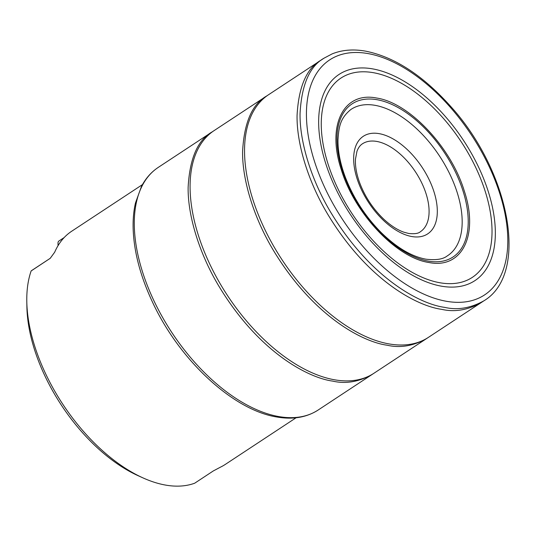 <?xml version="1.0" encoding="UTF-8"?>
<svg xmlns="http://www.w3.org/2000/svg" width="536" height="536" viewBox="0 0 536 536"><rect width="100%" height="100%" fill="white"/><g stroke="black" fill="none" stroke-linecap="round" stroke-linejoin="round"><path stroke-width="0.8" d="M49.734 258.7A5.816 3.183 -123.4 0 1 50.062 258.419L31.135 270.948A139.615 76.447 56.6 0 0 26.8 301.58A139.615 76.447 56.6 0 0 142.971 477.891A139.615 76.447 56.6 0 0 194.689 483.211L213.288 470.956L220.343 467.211A139.615 76.447 -123.4 0 0 225.321 464.397L296.08 417.772M142.971 477.891L138.228 475.747A133.792 73.264 -123.4 0 1 26.894 306.786L26.8 301.58M64.166 237.562L58.625 241.213A5.816 3.183 -123.4 0 0 57.995 243.264A5.816 3.183 -123.4 0 0 58.337 245.173M50.27 258.252L54.679 252.208A139.615 76.447 -123.4 0 1 71.69 231.237L142.449 184.612M31.135 270.948A5.816 3.183 -123.4 0 1 31.463 270.673L50.062 258.419A5.816 3.183 -123.4 0 1 50.156 258.359M411.809 236.537A58.464 32.013 -123.4 0 1 353.974 153.51A58.464 32.013 -123.4 0 1 420.666 165.189A58.464 32.013 -123.4 0 1 411.809 236.537M420.385 231.72A52.649 28.823 56.6 0 0 415.487 171.895A52.649 28.823 56.6 0 0 362.45 143.795C360.118 145.263 358.289 147.769 356.963 151.306L355.482 159.051C355.08 165.671 356.34 173.202 359.254 181.644C364.487 195.975 372.627 208.457 383.675 219.097C390.59 225.522 397.317 229.884 403.856 232.182L408.747 233.488C414.636 234.085 418.516 233.495 420.385 231.72M321.037 60.153L268.69 94.638A145.283 79.549 56.6 0 0 268.523 94.751A145.283 79.549 56.6 0 0 265.092 229.978A145.283 79.549 56.6 0 0 389.056 343.918A145.283 79.549 56.6 0 0 428.391 337.379A145.283 79.549 56.6 0 0 428.559 337.271L483.901 300.81C470.608 308.187 457.496 310.371 444.558 307.349C421.189 304.294 371.307 279.638 330.632 212.129C311.302 179.902 299.53 141.752 300.06 113.404C301.621 84.755 309.614 66.35 324.025 58.176L321.037 60.153C306.619 68.327 298.632 86.731 297.071 115.381C296.542 143.728 308.314 181.878 327.643 214.105C368.326 281.608 418.201 306.257 441.57 309.319C454.501 312.334 467.613 310.156 480.899 302.78M268.523 94.751L266.573 96.038C252.155 104.212 244.168 122.623 242.607 151.266C242.078 179.614 253.85 217.77 273.179 249.99C313.855 317.493 363.736 342.149 387.099 345.204C400.037 348.226 413.149 346.042 426.435 338.672L428.391 337.379M367.823 53.546A140.727 77.057 56.6 0 0 314.424 161.195A140.727 77.057 56.6 0 0 446.408 301.286A140.727 77.057 56.6 0 0 499.807 193.637A140.727 77.057 56.6 0 0 367.823 53.546M441.456 286.177A123.468 67.61 56.6 0 0 460.176 135.487A123.468 67.61 56.6 0 0 319.315 110.838A123.468 67.61 56.6 0 0 441.456 286.177M439.962 282.767A119.34 65.345 56.6 0 0 485.248 191.479A119.34 65.345 56.6 0 0 373.324 72.682A119.34 65.345 56.6 0 0 328.039 163.969A119.34 65.345 56.6 0 0 439.962 282.767M376.694 98.048C343.482 91.274 326.545 125.424 341.244 169.503C354.43 213.328 396.292 257.756 428.86 262.499C462.072 269.273 479.01 235.13 464.303 191.044C451.124 147.226 409.256 102.791 376.694 98.048M428.204 261.106A91.696 50.21 56.6 0 0 442.1 149.189A91.696 50.21 56.6 0 0 337.486 130.878A91.696 50.21 56.6 0 0 428.204 261.106M447.131 256A87.649 47.992 56.6 0 0 447.138 255.994A87.649 47.992 56.6 0 0 439.54 156.05A87.649 47.992 56.6 0 0 350.698 109.632A87.649 47.992 56.6 0 0 350.691 109.639C340.105 118.389 338.879 126.911 337.995 139.528C337.774 150.964 340.233 163.554 345.365 177.295C353.432 198.132 365.371 216.557 381.197 232.57C396.66 247.645 411.568 256.516 425.912 259.183C435.835 260.362 442.91 259.297 447.131 256M266.573 96.038L214.226 130.523A145.283 79.549 56.6 0 0 214.058 130.637L158.428 167.279A145.29 79.556 56.6 0 0 158.422 167.292A145.29 79.556 56.6 0 0 154.757 302.478A145.29 79.556 56.6 0 0 278.8 416.573A145.29 79.556 56.6 0 0 318.297 409.933A145.29 79.556 56.6 0 0 318.31 409.919L373.927 373.264A145.283 79.549 56.6 0 0 374.095 373.157L426.442 338.665M212.102 131.923C197.69 140.097 189.704 158.509 188.143 187.158C187.613 215.505 199.385 253.655 218.715 285.876C259.39 353.385 309.272 378.034 332.635 381.096C345.573 384.111 358.685 381.933 371.971 374.557M214.058 130.637A145.283 79.549 56.6 0 0 210.628 265.869A145.283 79.549 56.6 0 0 334.591 379.803A145.283 79.549 56.6 0 0 373.927 373.264M58.035 245.669L57.995 243.264M483.901 300.81C529.89 273.4 509.388 170.1 449.597 105.23C422.1 74.852 394.047 56.816 365.445 51.121C353.197 48.97 342.109 49.888 332.179 53.875L324.025 58.176M318.297 409.933C306.719 417.43 292.917 419.788 276.884 417.008C233.006 410.174 179.098 359.803 152.405 301.915C140.151 275.705 133.719 250.942 133.116 227.612C132.941 218.755 133.732 210.527 135.481 202.936L141.491 186.367C145.718 178.3 151.36 171.935 158.422 167.292"/></g></svg>
